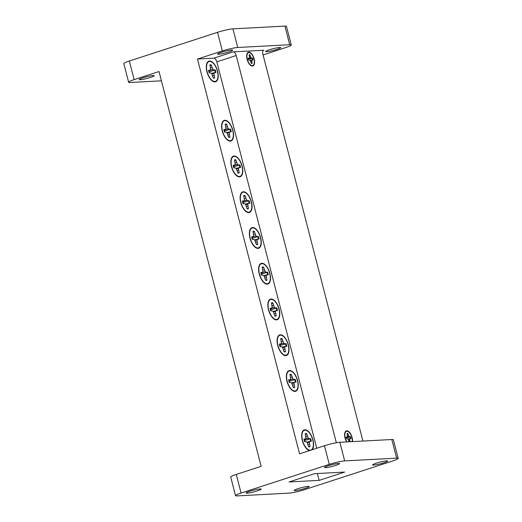 <?xml version="1.0" encoding="UTF-8"?>
<svg xmlns="http://www.w3.org/2000/svg" width="522" height="522" viewBox="0 0 522 522"><rect width="100%" height="100%" fill="white"/><g stroke="black" fill="none" stroke-linecap="round" stroke-linejoin="round"><path stroke-width="0.78" d="M248.948 52.591A6.773 3.249 -108 0 1 253.966 58.934A6.773 3.249 -108 0 1 252.322 65.628A6.773 3.249 -108 0 1 251.01 65.257A6.773 3.249 -108 0 1 247.545 60.115A6.773 3.249 -108 0 1 247.324 53.916A6.773 3.249 -108 0 1 248.948 52.591M251.206 63.064L252.178 63.345L251.689 60.441L253.033 59.86A4.515 2.166 72 0 0 252.589 58.125L250.978 57.707L249.979 54.83A4.515 2.166 72 0 0 249.092 54.875L249.581 57.779L248.237 58.36A4.515 2.166 72 0 0 248.687 60.095L250.292 60.513L251.291 63.39A4.515 2.166 72 0 0 251.715 63.456A4.515 2.166 72 0 0 251.761 63.456A4.515 2.166 72 0 0 252.178 63.345M249.124 54.999A4.398 2.108 -108 0 1 249.177 54.999A4.398 2.108 -108 0 1 249.62 55.058L249.281 55.626M277.006 49.362A7.745 0.861 -14.5 0 1 265.705 51.502A7.745 0.861 -14.5 0 1 269.391 49.766A7.745 0.861 -14.5 0 1 280.692 47.626A7.745 0.861 -14.5 0 1 277.006 49.362M228.943 51.926A7.745 0.861 -14.5 0 1 217.635 54.066A7.745 0.861 -14.5 0 1 221.328 52.331A7.745 0.861 -14.5 0 1 232.629 50.19A7.745 0.861 -14.5 0 1 228.943 51.926M150.506 77.439A7.745 0.861 -14.5 0 1 139.204 79.579A7.745 0.861 -14.5 0 1 142.891 77.843A7.745 0.861 -14.5 0 1 154.199 75.703A7.745 0.861 -14.5 0 1 150.506 77.439M328.24 465.748A7.745 0.861 165.5 0 0 324.553 467.484A7.745 0.861 165.5 0 0 335.855 465.343A7.745 0.861 165.5 0 0 339.548 463.608A7.745 0.861 165.5 0 0 328.24 465.748M376.31 463.184A7.745 0.861 165.5 0 0 372.617 464.919A7.745 0.861 165.5 0 0 383.924 462.779A7.745 0.861 165.5 0 0 387.611 461.043A7.745 0.861 165.5 0 0 376.31 463.184M297.879 488.696A7.745 0.861 165.5 0 0 294.186 490.432A7.745 0.861 165.5 0 0 305.487 488.292A7.745 0.861 165.5 0 0 309.181 486.556A7.745 0.861 165.5 0 0 297.879 488.696M249.81 491.261A7.745 0.861 165.5 0 0 246.123 492.996A7.745 0.861 165.5 0 0 257.424 490.856A7.745 0.861 165.5 0 0 261.111 489.121A7.745 0.861 165.5 0 0 249.81 491.261M206.934 71.749A10.838 5.2 -108 0 1 208.911 61.159A10.838 5.2 -108 0 1 217.596 71.181A10.838 5.2 -108 0 1 215.619 81.778A10.838 5.2 -108 0 1 206.934 71.749M312.123 449.755A10.838 5.2 72 0 0 312.952 439.909A10.838 5.2 72 0 0 304.274 429.88A10.838 5.2 72 0 0 302.297 440.477A10.838 5.2 72 0 0 309.611 450.571M286.983 381.256A10.838 5.2 -108 0 1 288.96 370.666A10.838 5.2 -108 0 1 297.638 380.688A10.838 5.2 -108 0 1 295.661 391.278A10.838 5.2 -108 0 1 286.983 381.256M277.73 345.499A10.838 5.2 -108 0 1 279.707 334.909A10.838 5.2 -108 0 1 288.392 344.931A10.838 5.2 -108 0 1 286.415 355.521A10.838 5.2 -108 0 1 277.73 345.499M268.484 309.748A10.838 5.2 -108 0 1 270.461 299.152A10.838 5.2 -108 0 1 279.146 309.174A10.838 5.2 -108 0 1 277.169 319.771A10.838 5.2 -108 0 1 268.484 309.748M259.238 273.991A10.838 5.2 -108 0 1 261.215 263.401A10.838 5.2 -108 0 1 269.9 273.424A10.838 5.2 -108 0 1 267.923 284.014A10.838 5.2 -108 0 1 259.238 273.991M249.992 238.234A10.838 5.2 -108 0 1 251.969 227.644A10.838 5.2 -108 0 1 260.654 237.667A10.838 5.2 -108 0 1 258.677 248.257A10.838 5.2 -108 0 1 249.992 238.234M240.746 202.477A10.838 5.2 -108 0 1 242.723 191.887A10.838 5.2 -108 0 1 251.408 201.91A10.838 5.2 -108 0 1 249.431 212.506A10.838 5.2 -108 0 1 240.746 202.477M231.5 166.727A10.838 5.2 -108 0 1 233.478 156.13A10.838 5.2 -108 0 1 242.156 166.159A10.838 5.2 -108 0 1 240.179 176.749A10.838 5.2 -108 0 1 231.5 166.727M222.255 130.97A10.838 5.2 -108 0 1 224.232 120.38A10.838 5.2 -108 0 1 232.91 130.402A10.838 5.2 -108 0 1 230.933 140.992A10.838 5.2 -108 0 1 222.255 130.97M213.159 77.537L214.013 77.974A6.766 3.243 -108 0 1 213.622 78.111M209.681 61.413A10.42 4.998 -108 0 1 217.4 71.168A10.42 4.998 -108 0 1 214.868 81.471A10.42 4.998 -108 0 1 212.852 80.903A10.42 4.998 -108 0 1 207.521 72.989A10.42 4.998 -108 0 1 207.175 63.456A10.42 4.998 -108 0 1 209.681 61.413M214.013 77.974L214.653 77.961L213.889 73.485L214.633 72.675L215.964 72.604A6.949 3.334 72 0 0 215.273 69.928L213.942 70L212.806 69.289L211.26 64.859A6.949 3.334 72 0 0 209.896 64.93L210.66 69.4L209.909 70.216L208.578 70.287A6.949 3.334 72 0 0 209.27 72.963L210.601 72.891L211.743 73.602L213.283 78.032A6.949 3.334 72 0 0 213.935 78.13A6.949 3.334 72 0 0 214 78.13A6.949 3.334 72 0 0 214.653 77.961M228.473 136.751L229.334 137.195A6.766 3.243 -108 0 1 228.936 137.332M224.995 120.634A10.42 4.998 -108 0 1 232.714 130.389A10.42 4.998 -108 0 1 230.182 140.692A10.42 4.998 -108 0 1 228.166 140.118A10.42 4.998 -108 0 1 222.835 132.21A10.42 4.998 -108 0 1 222.496 122.677A10.42 4.998 -108 0 1 224.995 120.634M229.334 137.195L229.967 137.175L229.204 132.705L229.948 131.89L231.285 131.825A6.949 3.334 72 0 0 230.593 129.149L229.256 129.221L228.121 128.503L226.581 124.079A6.949 3.334 72 0 0 225.21 124.151L225.974 128.621L225.23 129.436L223.892 129.502A6.949 3.334 72 0 0 224.584 132.177L225.922 132.105L227.057 132.823L228.597 137.247A6.949 3.334 72 0 0 229.249 137.351A6.949 3.334 72 0 0 229.315 137.351A6.949 3.334 72 0 0 229.967 137.175M237.719 172.508L238.58 172.952A6.766 3.243 -108 0 1 238.189 173.082M234.241 156.391A10.42 4.998 -108 0 1 241.96 166.146A10.42 4.998 -108 0 1 239.428 176.449A10.42 4.998 -108 0 1 237.412 175.875A10.42 4.998 -108 0 1 232.081 167.967A10.42 4.998 -108 0 1 231.742 158.434A10.42 4.998 -108 0 1 234.241 156.391M238.58 172.952L239.213 172.932L238.45 168.462L239.2 167.647L240.531 167.575A6.949 3.334 72 0 0 239.839 164.9L238.508 164.972L237.366 164.26L235.827 159.83A6.949 3.334 72 0 0 234.456 159.902L235.22 164.378L234.476 165.187L233.145 165.259A6.949 3.334 72 0 0 233.836 167.934L235.168 167.862L236.303 168.573L237.849 173.004A6.949 3.334 72 0 0 238.495 173.108A6.949 3.334 72 0 0 238.567 173.102A6.949 3.334 72 0 0 239.213 172.932M246.965 208.265L247.826 208.709A6.766 3.243 -108 0 1 247.435 208.839M243.487 192.148A10.42 4.998 -108 0 1 251.206 201.903A10.42 4.998 -108 0 1 248.674 212.2A10.42 4.998 -108 0 1 246.658 211.632A10.42 4.998 -108 0 1 241.327 203.717A10.42 4.998 -108 0 1 240.988 194.184A10.42 4.998 -108 0 1 243.487 192.148M247.826 208.709L248.459 208.689L247.702 204.219L248.446 203.404L249.777 203.332A6.949 3.334 72 0 0 249.085 200.657L247.754 200.729L246.612 200.017L245.072 195.587A6.949 3.334 72 0 0 243.702 195.659L244.466 200.128L243.722 200.944L242.391 201.016A6.949 3.334 72 0 0 243.082 203.691L244.413 203.619L245.549 204.33L247.095 208.761A6.949 3.334 72 0 0 247.741 208.859A6.949 3.334 72 0 0 247.813 208.859A6.949 3.334 72 0 0 248.459 208.689M256.211 244.015L257.072 244.459A6.766 3.243 -108 0 1 256.68 244.596M252.733 227.899A10.42 4.998 -108 0 1 260.452 237.654A10.42 4.998 -108 0 1 257.92 247.957A10.42 4.998 -108 0 1 255.91 247.382A10.42 4.998 -108 0 1 250.573 239.474A10.42 4.998 -108 0 1 250.234 229.941A10.42 4.998 -108 0 1 252.733 227.899M257.072 244.459L257.705 244.44L256.948 239.97L257.692 239.161L259.023 239.089A6.949 3.334 72 0 0 258.331 236.414L257 236.486L255.858 235.768L254.318 231.344A6.949 3.334 72 0 0 252.955 231.416L253.712 235.885L252.968 236.701L251.637 236.773A6.949 3.334 72 0 0 252.328 239.441L253.659 239.37L254.801 240.087L256.341 244.518A6.949 3.334 72 0 0 256.994 244.616A6.949 3.334 72 0 0 257.059 244.616A6.949 3.334 72 0 0 257.705 244.44M265.457 279.772L266.318 280.216A6.766 3.243 -108 0 1 265.926 280.347M261.985 263.656A10.42 4.998 -108 0 1 269.704 273.411A10.42 4.998 -108 0 1 267.166 283.714A10.42 4.998 -108 0 1 265.156 283.139A10.42 4.998 -108 0 1 259.825 275.231A10.42 4.998 -108 0 1 259.48 265.698A10.42 4.998 -108 0 1 261.985 263.656M266.318 280.216L266.951 280.197L266.194 275.727L266.938 274.911L268.269 274.84A6.949 3.334 72 0 0 267.577 272.171L266.246 272.236L265.104 271.525L263.564 267.094A6.949 3.334 72 0 0 262.201 267.173L262.957 271.642L262.214 272.451L260.883 272.523A6.949 3.334 72 0 0 261.574 275.198L262.905 275.127L264.047 275.838L265.587 280.268A6.949 3.334 72 0 0 266.24 280.373A6.949 3.334 72 0 0 266.305 280.366A6.949 3.334 72 0 0 266.951 280.197M274.702 315.529L275.564 315.973A6.766 3.243 -108 0 1 275.172 316.104M271.231 299.413A10.42 4.998 -108 0 1 278.95 309.168A10.42 4.998 -108 0 1 276.419 319.464A10.42 4.998 -108 0 1 274.402 318.896A10.42 4.998 -108 0 1 269.071 310.981A10.42 4.998 -108 0 1 268.726 301.448A10.42 4.998 -108 0 1 271.231 299.413M275.564 315.973L276.203 315.954L275.44 311.484L276.184 310.668L277.515 310.597A6.949 3.334 72 0 0 276.823 307.921L275.492 307.993L274.35 307.282L272.81 302.851A6.949 3.334 72 0 0 271.447 302.923L272.203 307.393L271.46 308.208L270.128 308.28A6.949 3.334 72 0 0 270.82 310.955L272.151 310.884L273.293 311.595L274.833 316.025A6.949 3.334 72 0 0 275.486 316.123A6.949 3.334 72 0 0 275.551 316.123A6.949 3.334 72 0 0 276.203 315.954M283.955 351.28L284.81 351.724A6.766 3.243 -108 0 1 284.418 351.861M280.477 335.163A10.42 4.998 -108 0 1 288.196 344.918A10.42 4.998 -108 0 1 285.664 355.221A10.42 4.998 -108 0 1 283.648 354.647A10.42 4.998 -108 0 1 278.317 346.738A10.42 4.998 -108 0 1 277.972 337.205A10.42 4.998 -108 0 1 280.477 335.163M284.81 351.724L285.449 351.704L284.686 347.234L285.43 346.425L286.761 346.354A6.949 3.334 72 0 0 286.069 343.678L284.738 343.75L283.603 343.032L282.056 338.608A6.949 3.334 72 0 0 280.692 338.68L281.456 343.15L280.705 343.965L279.374 344.037A6.949 3.334 72 0 0 280.066 346.706L281.397 346.641L282.539 347.352L284.079 351.782A6.949 3.334 72 0 0 284.731 351.88A6.949 3.334 72 0 0 284.797 351.88A6.949 3.334 72 0 0 285.449 351.704M293.201 387.037L294.062 387.481A6.766 3.243 -108 0 1 293.671 387.611M289.723 370.92A10.42 4.998 -108 0 1 297.442 380.675A10.42 4.998 -108 0 1 294.91 390.978A10.42 4.998 -108 0 1 292.894 390.404A10.42 4.998 -108 0 1 287.563 382.495A10.42 4.998 -108 0 1 287.224 372.962A10.42 4.998 -108 0 1 289.723 370.92M294.062 387.481L294.695 387.461L293.932 382.991L294.676 382.176L296.013 382.104A6.949 3.334 72 0 0 295.322 379.435L293.984 379.501L292.849 378.789L291.309 374.359A6.949 3.334 72 0 0 289.938 374.437L290.702 378.907L289.958 379.716L288.62 379.788A6.949 3.334 72 0 0 289.312 382.463L290.65 382.391L291.785 383.109L293.325 387.533A6.949 3.334 72 0 0 293.977 387.637A6.949 3.334 72 0 0 294.043 387.631A6.949 3.334 72 0 0 294.695 387.461M308.515 446.258L309.376 446.702A6.766 3.243 -108 0 1 308.985 446.832M305.037 430.141A10.42 4.998 -108 0 1 312.756 439.896A10.42 4.998 -108 0 1 310.225 450.192A10.42 4.998 -108 0 1 308.208 449.625A10.42 4.998 -108 0 1 302.877 441.716A10.42 4.998 -108 0 1 302.538 432.183A10.42 4.998 -108 0 1 305.037 430.141M309.376 446.702L310.009 446.682L309.246 442.212L309.996 441.397L311.327 441.325A6.949 3.334 72 0 0 310.636 438.65L309.305 438.721L308.163 438.01L306.623 433.58A6.949 3.334 72 0 0 305.253 433.651L306.016 438.121L305.272 438.937L303.941 439.009A6.949 3.334 72 0 0 304.633 441.684L305.964 441.612L307.099 442.323L308.646 446.754A6.949 3.334 72 0 0 309.292 446.858A6.949 3.334 72 0 0 309.363 446.852A6.949 3.334 72 0 0 310.009 446.682M254.188 58.921A7.223 3.465 72 0 0 248.4 52.239A7.223 3.465 72 0 0 247.082 59.299A7.223 3.465 72 0 0 252.87 65.981A7.223 3.465 72 0 0 254.188 58.921M346.686 441.919A7.223 3.465 -108 0 1 345.009 437.965A7.223 3.465 -108 0 1 346.327 430.904A7.223 3.465 -108 0 1 352.122 437.586A7.223 3.465 -108 0 1 352.507 441.612M352.233 441.625A6.773 3.249 72 0 0 350.817 434.748A6.773 3.249 72 0 0 346.882 431.257A6.773 3.249 72 0 0 345.251 432.588A6.773 3.249 72 0 0 346.96 441.906M346.216 437.338L347.515 436.451L347.019 433.541A4.515 2.166 -108 0 1 347.443 433.43A4.515 2.166 -108 0 1 347.906 433.495L348.911 436.372L350.516 436.79A4.515 2.166 -108 0 1 350.967 438.532L349.616 439.106L350.04 441.743M347.215 434.291L347.554 433.723A4.398 2.108 72 0 0 347.104 433.665A4.398 2.108 72 0 0 347.052 433.671M350.53 438.552A4.398 2.108 72 0 0 350.105 436.953L347.698 437.684L345.864 437.586M348.004 439.041L350.099 438.578M349.153 441.788L348.22 439.178L346.615 438.761A4.515 2.166 -108 0 1 346.164 437.025L347.032 436.979M348.331 439.407L349.616 439.106M348.833 440.561L349.675 440.32M347.554 433.723L347.906 433.495M347.469 435.485L348.344 435.191M346.236 437.436L348.911 436.372M347.698 437.684L349.649 436.836M350.105 436.953L350.516 436.79M362.921 441.057L262.853 54.118A3.935 1.886 -108 0 1 263.571 50.275A3.935 1.886 -108 0 1 263.812 50.236L233.288 51.861A3.935 1.886 -108 0 1 236.205 55.541L336.344 442.741M236.205 55.541L216.819 61.844A3.935 1.886 72 0 0 213.909 58.164L233.288 51.861M304.072 439.726L304.476 439.981A3.08 1.475 -108 0 1 305.102 441.658M304.019 439.491L305.272 438.937M304.476 439.981L306.297 440.026L310.636 438.65M306.297 440.026L309.305 438.721M304.052 439.641L308.163 438.01M305.944 436.633L307.295 436.19M305.305 433.847A6.766 3.243 -108 0 1 306.075 433.932L305.553 434.806M306.075 433.932L306.623 433.58M308.045 444.45L309.337 444.072M307.269 442.676L309.246 442.212M306.766 442.114L309.996 441.397M310.003 438.898A6.766 3.243 -108 0 1 310.649 441.364M288.751 380.505L289.155 380.76A3.08 1.475 -108 0 1 289.782 382.437M288.705 380.27L289.958 379.716M289.155 380.76L290.982 380.806L295.322 379.435M290.982 380.806L293.984 379.501M288.738 380.421L292.849 378.789M290.63 377.419L291.981 376.969M289.991 374.626A6.766 3.243 -108 0 1 290.761 374.711L290.239 375.586M290.761 374.711L291.309 374.359M292.731 385.229L294.023 384.858M291.955 383.461L293.932 382.991M291.452 382.894L294.676 382.176M294.689 379.677A6.766 3.243 -108 0 1 295.335 382.143M279.505 344.748L279.909 345.003A3.08 1.475 -108 0 1 280.536 346.686M279.459 344.513L280.705 343.965M279.909 345.003L281.736 345.049L286.069 343.678M281.736 345.049L284.738 343.75M279.492 344.67L283.603 343.032M281.384 341.662L282.735 341.212M280.745 338.869A6.766 3.243 -108 0 1 281.508 338.954L280.993 339.829M281.508 338.954L282.056 338.608M283.485 349.479L284.771 349.101M282.709 347.704L284.686 347.234M282.206 347.143L285.43 346.425M285.436 343.92A6.766 3.243 -108 0 1 286.089 346.386M270.259 308.998L270.664 309.252A3.08 1.475 -108 0 1 271.29 310.929M270.213 308.763L271.46 308.208M270.664 309.252L272.491 309.298L276.823 307.921M272.491 309.298L275.492 307.993M270.239 308.913L274.35 307.282M272.138 305.905L273.489 305.461M271.492 303.119A6.766 3.243 -108 0 1 272.262 303.204L271.74 304.078M272.262 303.204L272.81 302.851M274.239 313.722L275.525 313.344M273.463 311.947L275.44 311.484M272.954 311.386L276.184 310.668M276.19 308.169A6.766 3.243 -108 0 1 276.843 310.636M261.013 273.241L261.418 273.495A3.08 1.475 -108 0 1 262.044 275.172M260.967 273.006L262.214 272.451M261.418 273.495L263.245 273.541L267.577 272.171M263.245 273.541L266.246 272.236M260.993 273.156L265.104 271.525M262.892 270.155L264.236 269.704M262.246 267.362A6.766 3.243 -108 0 1 263.016 267.447L262.494 268.321M263.016 267.447L263.564 267.094M264.993 277.965L266.279 277.593M264.217 276.197L266.194 275.727M263.708 275.629L266.938 274.911M266.944 272.412A6.766 3.243 -108 0 1 267.59 274.879M251.767 237.484L252.172 237.738A3.08 1.475 -108 0 1 252.798 239.422M251.721 237.249L252.968 236.701M252.172 237.738L253.999 237.784L258.331 236.414M253.999 237.784L257 236.486M251.748 237.399L255.858 235.768M253.646 234.398L254.99 233.947M253 231.605A6.766 3.243 -108 0 1 253.77 231.69L253.248 232.564M253.77 231.69L254.318 231.344M255.741 242.208L257.033 241.836M254.964 240.44L256.948 239.97M254.462 239.879L257.692 239.161M257.698 236.655A6.766 3.243 -108 0 1 258.344 239.122M242.521 201.733L242.926 201.988A3.08 1.475 -108 0 1 243.552 203.665M242.469 201.499L243.722 200.944M242.926 201.988L244.746 202.034L249.085 200.657M244.746 202.034L247.754 200.729M242.502 201.649L246.612 200.017M244.394 198.641L245.745 198.19M243.754 195.854A6.766 3.243 -108 0 1 244.524 195.939L244.002 196.814M244.524 195.939L245.072 195.587M246.495 206.458L247.787 206.079M245.718 204.683L247.702 204.219M245.216 204.122L248.446 203.404M248.452 200.905A6.766 3.243 -108 0 1 249.098 203.371M233.275 165.976L233.68 166.231A3.08 1.475 -108 0 1 234.306 167.908M233.223 165.742L234.476 165.187M233.68 166.231L235.5 166.277L239.839 164.9M235.5 166.277L238.508 164.972M233.256 165.892L237.366 164.26M235.148 162.89L236.499 162.44M234.508 160.097A6.766 3.243 -108 0 1 235.278 160.182L234.756 161.057M235.278 160.182L235.827 159.83M237.249 170.701L238.541 170.329M236.473 168.932L238.45 168.462M235.97 168.365L239.2 167.647M239.207 165.148A6.766 3.243 -108 0 1 239.852 167.614M224.023 130.219L224.427 130.474A3.08 1.475 -108 0 1 225.054 132.151M223.977 129.985L225.23 129.436M224.427 130.474L226.254 130.52L230.593 129.149M226.254 130.52L229.256 129.221M224.01 130.135L228.121 128.503M225.902 127.133L227.253 126.683M225.263 124.34A6.766 3.243 -108 0 1 226.033 124.425L225.511 125.3M226.033 124.425L226.581 124.079M228.003 134.944L229.295 134.572M227.227 133.175L229.204 132.705M226.724 132.608L229.948 131.89M229.961 129.391A6.766 3.243 -108 0 1 230.607 131.857M208.709 71.005L209.113 71.253A3.08 1.475 -108 0 1 209.74 72.936M208.663 70.764L209.909 70.216M209.113 71.253L210.94 71.305L215.273 69.928M210.94 71.305L213.942 70M208.696 70.92L212.806 69.289M210.588 67.912L211.939 67.462M209.948 65.119A6.766 3.243 -108 0 1 210.712 65.211L210.196 66.079M210.712 65.211L211.26 64.859M212.689 75.729L213.974 75.351M211.912 73.954L213.889 73.485M211.41 73.393L214.633 72.675M214.64 70.17A6.766 3.243 -108 0 1 215.292 72.636M237.986 176.162A10.838 5.2 -108 0 1 237.83 176.488M247.232 211.919A10.838 5.2 -108 0 1 247.076 212.245M265.731 283.426A10.838 5.2 -108 0 1 265.567 283.753M274.977 319.183A10.838 5.2 -108 0 1 274.813 319.51M308.626 450.238A10.838 5.2 72 0 0 308.783 449.912M216.819 61.844L316.75 448.248M134.161 79.638A11.614 1.298 165.5 0 0 128.627 82.241L123.812 63.619A11.614 1.298 -14.5 0 1 129.345 61.015L134.161 79.638L159.034 71.547L261.137 466.335L236.264 474.433L241.079 493.055A11.614 1.298 165.5 0 0 235.546 495.659A11.614 1.298 165.5 0 0 237.099 495.9L289.064 493.133A11.614 1.298 165.5 0 0 304.47 489.675L392.655 460.985A11.614 1.298 165.5 0 0 398.188 458.381A11.614 1.298 165.5 0 0 396.635 458.14L344.67 460.906A11.614 1.298 165.5 0 0 329.265 464.365L241.079 493.055M396.635 458.14L391.82 439.517A11.614 1.298 -14.5 0 1 393.373 439.759L398.188 458.381M329.265 464.365L324.449 445.742A11.614 1.298 -14.5 0 1 339.848 442.284L344.67 460.906M235.546 495.659L230.731 477.036A11.614 1.298 -14.5 0 1 236.264 474.433M344.664 472.071L319.144 480.37L289.071 481.969L314.59 473.669L344.664 472.071M391.82 439.517L339.848 442.284M232.936 28.867L237.751 47.489A11.614 1.298 165.5 0 0 222.346 50.947L217.53 32.325A11.614 1.298 -14.5 0 1 232.936 28.867L284.901 26.1A11.614 1.298 -14.5 0 1 286.454 26.341L291.269 44.964A11.614 1.298 165.5 0 0 289.717 44.722L284.901 26.1M263.068 54.947L285.736 47.567A11.614 1.298 165.5 0 0 291.269 44.964M128.627 82.241A11.614 1.298 165.5 0 0 130.18 82.483L161.435 80.819M319.144 480.37L317.376 473.519M129.345 61.015L217.53 32.325M237.751 47.489L289.717 44.722M324.449 445.742L299.576 453.833L197.473 59.038L222.346 50.947M197.473 59.038L213.909 58.164M248.289 58.666L249.098 58.307M247.937 58.914L249.77 59.019L252.589 58.125M249.77 59.019L251.721 58.17M248.309 58.771L250.978 57.707M249.542 56.813L250.416 56.52M249.62 55.058L249.979 54.83M252.178 58.281A4.398 2.108 -108 0 1 252.596 59.886M252.172 59.906L250.071 60.376M250.906 61.896L251.741 61.648M250.397 60.741L251.689 60.441M263.812 50.236L263.356 50.38M344.611 434.05L345.251 432.588M306.512 448.626L308.208 449.625M301.775 433.926L302.538 432.183M291.198 389.412L292.894 390.404M286.461 374.705L287.224 372.962M281.952 353.655L283.648 354.647M277.215 338.954L277.972 337.205M272.706 317.898L274.402 318.896M267.962 303.197L268.726 301.448M263.453 282.141L265.156 283.139M258.716 267.44L259.48 265.698M254.207 246.391L255.91 247.382M249.47 231.69L250.234 229.941M244.962 210.634L246.658 211.632M240.224 195.933L240.988 194.184M235.716 174.877L237.412 175.875M230.978 160.176L231.742 158.434M226.47 139.126L228.166 140.118M221.733 124.425L222.496 122.677M211.156 79.905L212.852 80.903M206.418 65.204L207.175 63.456M249.633 64.447L251.01 65.257M246.684 55.384L247.324 53.916"/></g></svg>
